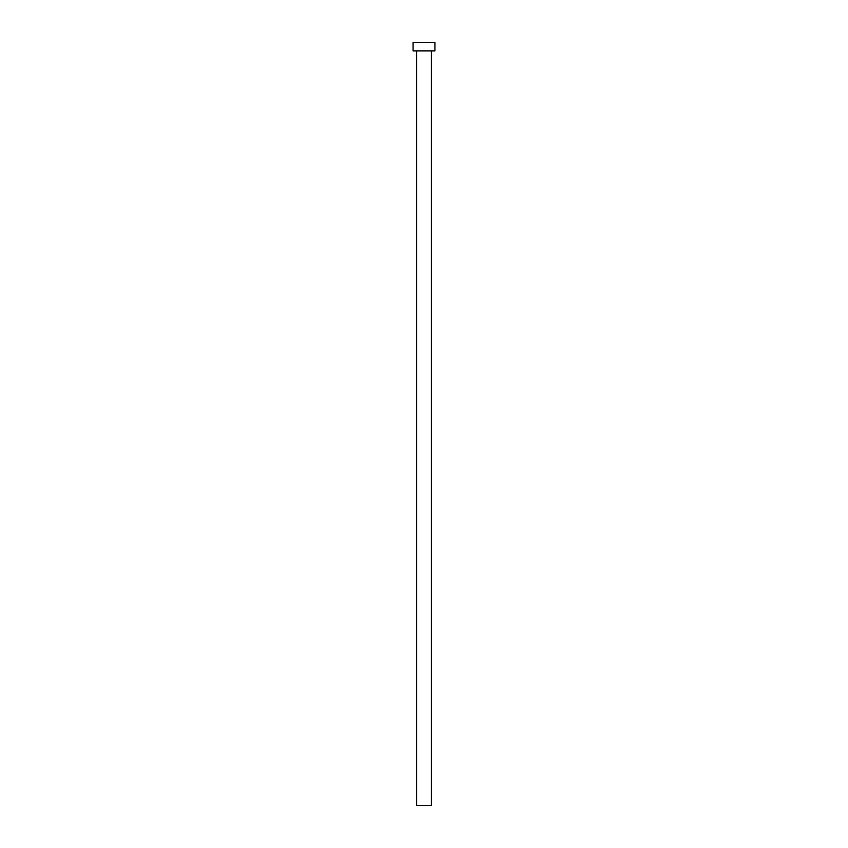<?xml version="1.0" encoding="UTF-8"?>
<svg xmlns="http://www.w3.org/2000/svg" width="848" height="848" viewBox="0 0 848 848"><rect width="100%" height="100%" fill="white"/><g stroke="black" fill="none" stroke-linecap="round" stroke-linejoin="round"><path stroke-width="0.64" stroke-dasharray="4.24 3.18" d="M431.388 50.88L416.612 50.88L431.388 50.88M413.093 50.88L434.907 50.88M413.093 42.4L434.907 42.4M416.612 805.6L431.388 805.6"/><path stroke-width="1.27" d="M431.388 50.88L431.388 805.6L416.612 805.6L416.612 50.88M434.907 50.88L413.093 50.88L413.093 42.4L434.907 42.4L434.907 50.88"/></g></svg>
